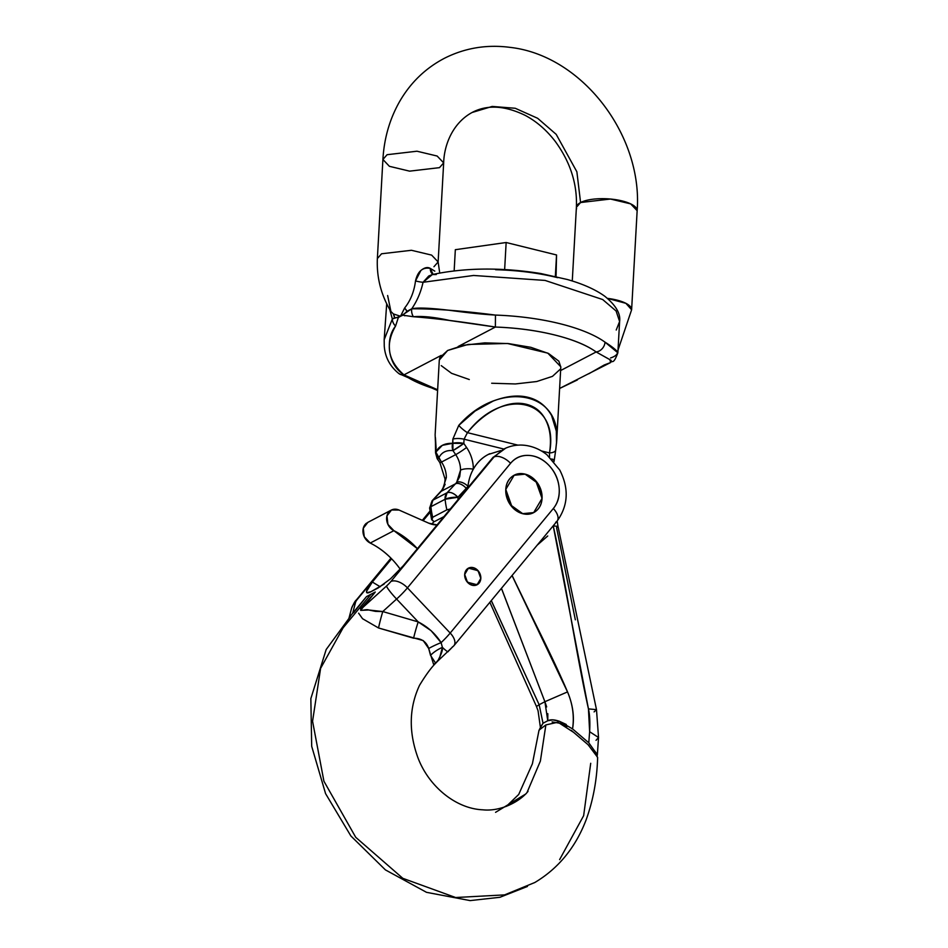 <?xml version="1.0" encoding="UTF-8"?>
<svg xmlns="http://www.w3.org/2000/svg" width="948" height="948" viewBox="0 0 948 948"><rect width="100%" height="100%" fill="white"/><g stroke="black" fill="none" stroke-linecap="round" stroke-linejoin="round"><path stroke-width="1.42" d="M618.025 350.049L631.617 309.771L625.893 303.324L607.514 298.383A30.431 10.203 3.2 0 1 631.404 308.325M495.638 269.718C517.833 270.287 538.523 272.941 557.708 277.681M403.575 314.795L404.808 315.826M390.872 311.418L393.384 313.918L400.53 316.276L404.595 308.053C410.508 300.67 414.146 291.617 415.508 280.928L420.865 270.488C424.491 267.526 427.631 266.815 430.274 268.379L434.8 271.14M439.73 273.024L438.13 261.944L431.624 255.107L411.432 250.284L381.546 253.78L377.363 258.555L381.546 253.78L411.432 250.284L431.624 255.107L438.13 261.944L433.947 266.72M438.13 261.944L443.664 162.878L437.158 156.041L416.978 151.218L387.08 154.702L382.909 159.477L387.08 154.702L416.978 151.218L437.158 156.041L443.664 162.878L439.493 167.654L409.595 171.15L389.403 166.315L382.909 159.477L377.363 258.555C376.522 277.337 381.037 295.006 390.943 311.56L390.991 311.667M636.938 209.259A30.431 10.203 -176.8 0 0 612.965 199.293A30.431 10.203 -176.8 0 0 580.579 202.528A30.431 10.203 -176.8 0 0 576.609 208.738M572.272 280.987L576.396 207.304L580.579 202.528L576.87 171.778L556.203 134.367L537.646 118.287L515.226 108.262L492.202 106.437L472.057 112.504L492.202 106.437L515.226 108.262L537.646 118.287L556.203 134.367L576.87 171.778L580.579 202.528L610.465 199.033L630.657 203.867L637.151 210.693L631.617 309.771M403.966 374.875L441.223 355.382L403.966 374.875A9.362 7.809 125.7 0 1 398.954 373.631A9.362 7.809 -54.3 0 0 403.966 374.875C387.815 360.678 385.007 344.408 395.565 326.053C390.303 332.748 388.36 341.41 389.746 352.04C391.429 362.041 396.169 369.649 403.966 374.875L437.632 389.77A107.669 36.119 3.2 0 1 403.966 374.875M404.595 308.053L407.012 311.288A9.362 5.226 43.3 0 0 404.595 308.053C410.508 300.67 414.146 291.617 415.508 280.928A9.362 1.505 -166.3 0 0 423.057 282.279L473.573 275.465L545.088 280.43L602.667 299.532L616.093 310.991L619.613 321.514L616.093 310.991L602.667 299.532L545.088 280.43L473.573 275.465L423.057 282.279C420.9 292.091 417.12 300.943 411.716 308.835C417.073 307.472 429.456 307.934 448.902 310.233C467.542 312.769 483.065 314.392 495.46 315.08L495.377 327.048L458.121 346.541L495.377 327.048C516.53 327.783 536.248 330.414 554.509 334.928C572.77 339.443 586.646 345.119 596.15 351.957L560.612 370.55L596.15 351.957L609.884 359.636L610.619 362.539L604.255 364.968L588.767 373.796M436.246 274.565L432.371 274.541L423.057 282.279C420.9 292.091 417.12 300.943 411.716 308.835A9.362 7.24 81.1 0 0 413.387 316.727C434.859 318.327 462.186 321.763 495.377 327.048L449.956 320.543C434.717 317.153 422.524 315.885 413.387 316.727L402.853 315.198L400.53 316.276L398.338 317.556L395.565 326.053L398.338 317.556L394.569 317.793L393.384 313.918L400.53 316.276L392.342 318.943L389.723 309.486M386.701 303.775L384.165 339.775L392.354 318.966A9.362 7.797 40.8 0 0 395.565 326.053A9.362 7.797 -139.2 0 1 392.354 318.966L384.177 339.645L384.26 346.032C385.054 357.206 389.96 366.414 398.99 373.666L437.597 390.54M576.965 380.148L559.616 388.443L610.595 362.551L611.176 360.382L596.15 351.957A9.362 7.809 -54.3 0 0 605.002 342.145C611.235 346.067 615.453 349.326 617.658 351.933C617.539 354.422 615.181 356.436 610.559 357.977M610.536 362.586C612.313 359.695 613.072 365.715 617.871 352.798L605.002 342.145A117.031 39.259 -176.8 0 0 495.46 315.08A117.031 39.259 3.2 0 1 605.002 342.145A9.362 7.809 125.7 0 1 596.15 351.957A107.669 36.119 3.2 0 0 495.377 327.048L495.46 315.08C461.309 310.683 433.39 308.598 411.716 308.835L400.53 316.276M433.106 274.375L430.274 268.379A9.362 5.961 -69.7 0 0 433.106 274.375M617.859 352.846L619.613 321.514C620.786 313.705 615.845 305.292 604.8 296.262C595.451 289.531 582.937 283.938 567.248 279.482L540.81 273.534C501.575 267.265 465.409 267.597 432.324 274.541L428.709 276.034L423.057 282.279A9.362 1.505 13.7 0 1 415.508 280.928C417.772 271.175 422.701 266.992 430.274 268.379M619.613 321.514L616.236 330.023M387.637 295.515L390.92 311.501L393.384 313.918A9.362 8.71 -70.2 0 1 394.569 317.793L392.354 318.966M407 311.3L402.853 315.198L413.387 316.727A9.362 7.24 -98.9 0 1 411.716 308.835L407 311.3M454.151 270.879L455.336 249.691L506.149 242.51L455.336 249.691L454.151 270.879M504.644 269.54L506.149 242.51L556.547 254.965L556.109 274.6L556.547 254.965L506.149 242.51L504.644 269.54M555.338 276.425L556.547 254.965L555.338 276.425M556.002 276.579L556.109 274.6L556.002 276.579M464.686 574.464A9.362 7.691 -117.6 0 1 469.248 567.793A9.362 7.691 -117.6 0 1 480.814 578.446A9.362 7.691 -117.6 0 1 476.263 585.117A9.362 7.691 -117.6 0 1 464.686 574.464L467.4 568.824L473.242 567.651L478.799 571.632L480.814 578.446L478.1 584.087L472.258 585.26L466.7 581.278L464.686 574.464L466.7 581.278L472.258 585.26L478.1 584.087L480.814 578.446L477.093 584.75L467.471 582.25L464.686 574.464L468.407 568.16L478.029 570.66L480.814 578.446L478.799 571.632L473.242 567.651L467.4 568.824L464.686 574.464M504.976 894.734L534.85 882.493C558.384 868.415 575.448 847.607 586.042 820.079C593.152 800.562 597.015 779.647 597.631 757.357L588.092 744.725L573.706 732.413L557.922 722.222L545.87 724.924L540.384 761.066L527.052 792.457L540.384 761.066L545.87 724.924L539.033 730.15L532.397 763.78L518.71 794.46L506.351 806.357M525.82 793.95L495.567 812.329M384.165 584.051L371.059 591.671L366.935 592.678L366.544 591.339L372.351 582.025L391.583 558.799L372.351 582.025C368.772 586.338 366.84 589.443 366.544 591.339C366.236 593.306 367.741 593.412 371.059 591.671L378.169 587.961L390.576 578.766L403.113 565.92L493.991 457.007L390.849 581.539A9.362 1.742 136.6 0 1 386.511 586.03L361.721 608.474L375.278 592.014L370.858 594.337L343.105 627.825L320.602 668.352L312.567 721.25L323.92 781.223L355.725 837.297L402.817 878.322L455.621 897.519L504.395 894.9L455.621 897.519L402.817 878.322L355.725 837.297L323.92 781.223L312.567 721.25L320.602 668.352L343.105 627.825L370.858 594.337L366.509 596.6L352.68 613.202L355.583 602.205A9.362 1.742 136.6 0 1 357.716 598.887L391.216 558.431L357.716 598.887A14.042 7.584 -140.4 0 0 356.306 600.037A14.042 7.584 39.6 0 1 357.716 598.887A9.362 1.742 136.6 0 0 355.583 602.205A14.042 13.213 -165.2 0 0 351.459 608.77A14.042 13.213 14.8 0 1 355.583 602.205L352.68 613.202A23.404 13.142 -140.8 0 0 353.77 612.491L366.509 596.6L350.879 615.465M559.616 859.611L583.648 815.671L590.711 763.294M527.455 886.451L499.892 897.294L470.125 900.6L426.517 892.329L385.421 869.897L350.879 835.97L325.579 793.63L311.691 746.289L310.849 698.605L326.183 649.51L350.511 616.283M430.143 512.24L423.128 520.701L430.143 512.24M422.642 520.488L430.036 511.553L422.642 520.488M448.167 651.667A14.042 1.612 -132.2 0 1 442.396 647.354A14.042 1.612 47.8 0 0 448.155 651.679A14.042 1.612 -132.2 0 0 448.226 651.276A9.362 1.742 -43.4 0 0 452.575 646.785A14.042 7.584 39.6 0 0 453.974 645.635A14.042 7.584 -140.4 0 0 450.193 633.051L407.439 587.855L510.569 463.311C515.262 457.647 521.364 455.016 528.854 455.419C536.343 455.822 543.05 459.152 548.951 465.385C554.853 471.63 558.23 478.953 559.083 487.379C559.936 495.804 558.016 502.843 553.324 508.519L450.193 633.051L407.439 587.855A23.404 4.349 136.6 0 1 396.584 599.053L418.21 621.912L382.779 611.555L396.584 599.053L418.21 621.912L431.115 630.693L441.104 642.625A23.404 4.349 -43.4 0 0 450.193 633.051A23.404 4.349 136.6 0 1 441.104 642.625L442.396 647.354L439.754 657.343L437.597 661.23L453.902 645.718L557.045 521.187C568.243 505.604 569.156 488.54 559.747 470.007L546.842 454.673C540.644 449.779 533.807 446.721 526.33 445.513C518.295 444.304 510.747 445.513 503.661 449.139L493.991 457.007A14.042 7.584 39.6 0 1 510.569 463.311A31.663 25.999 -117.6 0 1 548.951 465.385A31.663 25.999 -117.6 0 1 553.324 508.519L450.193 633.051A14.042 7.584 39.6 0 1 453.974 645.635M540.005 728.242L538.879 730.955M552.091 721.914L561.797 723.597L566.88 726.642M588.933 745.448L571.324 730.387M597.596 758.139L596.482 753.281L593.282 749.24M349.065 618.001L349.551 617.065M349.042 618.06L352.68 613.202A23.404 13.142 39.2 0 0 353.77 612.491M372.351 582.025A444.707 365.17 62.4 0 0 380.255 586.753A444.707 365.17 62.4 0 1 372.351 582.025M542.055 498.399L533.688 512.584L522.585 513.674L512.038 506.955L505.782 489.429L514.148 475.256L525.251 474.166L535.786 480.873L542.055 498.399L537.528 483.077L525.026 474.107C520.014 472.862 515.629 473.739 511.873 476.737C508.116 479.735 506.078 483.966 505.782 489.429L510.308 504.763L522.81 513.733C527.823 514.965 532.207 514.089 535.964 511.102C539.72 508.104 541.746 503.874 542.055 498.399A21.069 17.301 -117.6 0 1 531.816 513.401A21.069 17.301 -117.6 0 1 505.782 489.429A21.069 17.301 -117.6 0 1 516.02 474.438A21.069 17.301 -117.6 0 1 542.055 498.399C541.746 503.874 539.72 508.104 535.964 511.102C532.207 514.089 527.823 514.965 522.81 513.733L510.308 504.763L505.782 489.429C506.078 483.966 508.116 479.735 511.873 476.737C515.629 473.739 520.014 472.862 525.026 474.107L537.528 483.077L542.055 498.399M437.692 660.614L435.594 663.28L433.532 664.181L428.697 648.503L423.223 640.587M423.187 640.575L378.536 627.979L362.551 618.712L358.605 613.19M360.56 608.948A23.404 12.111 -140 0 0 361.721 608.474A23.404 12.111 40 0 1 360.56 608.948L375.278 592.014L360.643 610.358L368.808 610.002L375.526 611.377L382.779 611.555L396.584 599.053A23.404 4.349 -43.4 0 0 407.439 587.855L510.569 463.311A14.042 7.584 -140.4 0 0 493.991 457.007L390.849 581.539A14.042 7.584 39.6 0 1 407.439 587.855A14.042 7.584 -140.4 0 0 390.849 581.539A9.362 1.742 136.6 0 1 386.511 586.03A14.042 1.612 47.8 0 0 396.584 599.053A14.042 1.612 -132.2 0 1 386.511 586.03L361.721 608.474C357.965 612.432 365.786 608.663 368.808 610.002L382.779 611.555L418.21 621.912C427.738 626.782 435.369 633.691 441.104 642.625L442.396 647.354C443.522 653.042 434.042 665.532 439.943 658.777M557.104 521.104A14.042 7.584 -140.4 0 0 553.324 508.519A14.042 7.584 39.6 0 1 557.104 521.104A14.042 7.584 39.6 0 1 555.706 522.253M435.665 663.209L430.534 655.364A23.404 11.732 158.3 0 1 442.396 647.354A23.404 11.732 -21.7 0 0 430.534 655.364L428.697 648.503A23.404 4.159 158.7 0 1 441.104 642.625A23.404 4.159 -21.3 0 0 428.697 648.503C426.399 641.666 421.362 638.241 413.589 638.205A23.404 2.453 106.9 0 1 418.21 621.912A23.404 2.453 -73.1 0 0 413.589 638.205L378.536 627.979A23.404 2.346 105.6 0 1 382.779 611.555A23.404 2.346 -74.4 0 0 378.536 627.979M403.113 565.92L492.806 457.623L505.746 448.131M439.279 360.37L439.872 357.609L447.657 350.464L463.418 345.285L484.76 342.868L508.436 343.579L530.833 347.312L548.548 353.497L558.87 361.188L560.801 367.113M560.256 369.21L552.459 376.368L536.698 381.534L515.356 383.952L491.68 383.241M469.284 379.52L451.58 373.334L441.247 365.644M552.423 459.199L553.999 460.479M556.642 441.46L560.825 366.805L547.814 353.142L507.441 343.484L468.016 344.456L447.657 350.464L439.303 360.015L435.132 434.67L435.843 452.101L442.349 445.323L452.623 443.32L452.86 439.09L458.761 425.403L475.126 411.017L493.161 401.051C506.315 396.039 517.94 394.795 528.036 397.319C538.215 399.807 546.048 405.863 551.558 415.485L556.322 431.091L556.523 443.261M450.253 509.005L446.875 509.846L432.679 517.276L431.98 520.025L434.196 521.708M434.148 521.732L431.553 519.326L432.679 517.276A70.223 57.662 -117.6 0 1 430.913 506.694L432.892 500.177L447.089 492.747L432.892 500.177A9.362 7.691 62.4 0 0 430.913 506.694L445.11 499.264L430.913 506.694A70.223 57.662 62.4 0 0 432.679 517.276L446.875 509.846A70.223 57.662 -117.6 0 1 445.11 499.264A9.362 7.691 -117.6 0 1 447.089 492.747L455.455 483.824L441.258 491.254A23.404 19.221 62.4 0 0 442.503 489.761L445.145 484.262M501.421 588.353L544.899 701.71L539.151 704.72L491.313 600.558M540.348 727.922L543.014 723.229L547.778 720.753L543.026 723.241L539.151 704.72L544.899 701.71L546.664 706.924M547.814 713.666L547.79 720.338M547.778 720.753L547.766 720.741C550.444 719.342 554.331 719.532 559.427 721.298L572.545 728.894L588.791 742.805L597.027 754.371M575.341 619.814L556.583 527.74L558.016 526.413L553.608 525.915L558.016 526.413L557.14 521.068M432.063 500.828A9.362 5.131 43.1 0 1 432.892 500.177L441.258 491.254A23.404 19.221 62.4 0 0 442.503 489.761L446.33 477.555A23.404 19.221 62.4 0 0 441.484 462.067L455.692 454.625L441.484 462.067L438.746 458.038C441.389 452.48 446.129 450.004 452.954 450.596L455.692 454.625A23.404 19.221 -117.6 0 1 460.527 470.125L459.697 476.643L456.699 482.331A23.404 19.221 -117.6 0 1 455.455 483.824L447.089 492.747L445.11 499.264A70.223 57.662 62.4 0 0 446.875 509.846L450.099 509.183M431.553 519.326L429.622 508.081L432.11 500.769L441.258 491.254L455.455 483.824A9.362 5.131 43.1 0 1 466.238 488.339A32.765 26.911 62.4 0 0 467.98 486.253A51.488 42.281 62.4 0 0 467.838 487.782M446.33 477.555A9.362 2.903 -179.6 0 0 445.039 479.06A9.362 2.903 0.4 0 1 446.33 477.555A23.404 19.221 62.4 0 0 441.484 462.067L435.843 452.101L435.547 452.824A9.362 3.14 3.2 0 1 435.843 452.101L436.08 447.871A9.362 3.14 -176.8 0 0 435.772 448.617A9.362 3.14 3.2 0 1 436.08 447.871L435.428 437.609A9.362 8.556 170.3 0 0 435.464 440.156A9.362 8.556 -9.7 0 1 435.428 437.609L435.452 440.073M543.014 723.229L539.151 704.72L536.473 706.485L538.049 710.716L540.396 727.353L543.014 723.229M491.265 600.605L539.151 704.72L536.473 706.485L489.855 602.3M429.622 508.081L430.913 506.694A9.362 2.358 174.4 0 0 429.622 508.104M441.258 491.254A9.362 5.131 -136.9 0 0 440.429 491.894A9.362 5.131 43.1 0 1 441.258 491.254M442.503 489.761A9.362 4.965 -143.4 0 0 441.484 490.637A9.362 4.965 36.6 0 1 442.503 489.761M441.484 462.067A9.362 0.747 145.8 0 1 439.884 462.636A9.362 0.747 -34.2 0 0 441.484 462.067M438.746 458.038A9.362 0.747 145.8 0 1 437.147 458.607L438.746 458.038C441.389 452.48 446.129 450.004 452.954 450.596A9.362 6.837 -84.4 0 1 452.623 443.32C444.541 443.083 438.948 446.01 435.843 452.101A9.362 7.394 24.7 0 0 438.746 458.038M467.98 486.253A32.765 26.911 62.4 0 1 466.238 488.339L457.884 497.262C453.926 493.209 450.336 491.704 447.089 492.747A9.362 5.131 43.1 0 1 457.884 497.262A9.362 2.358 174.4 0 0 445.11 499.264L457.884 497.262A60.85 49.971 -117.6 0 0 458.133 499.489A60.85 49.971 -117.6 0 1 457.884 497.262L466.238 488.339A9.362 5.131 -136.9 0 0 455.455 483.824A23.404 19.221 -117.6 0 0 456.699 482.331A9.362 4.965 36.6 0 1 467.98 486.253A9.362 4.965 -143.4 0 0 456.699 482.331L460.527 470.125A9.362 2.903 0.4 0 1 473.336 469.165A32.765 26.911 62.4 0 0 466.57 447.468L463.821 443.439L464.058 439.208L503.684 448.996L464.058 439.208L467.423 432.655L517.952 445.145L467.423 432.655C503.53 385.587 559.936 399.523 549.485 452.931C551.475 440.441 550.35 429.764 546.131 420.9C541.912 412.036 535.3 406.502 526.306 404.275C517.3 402.047 507.441 403.516 496.728 408.695C486.004 413.861 476.24 421.848 467.423 432.655A9.362 1.884 -140.8 0 1 458.761 425.403A9.362 1.884 39.2 0 0 467.423 432.655L464.058 439.208A9.362 3.14 -176.8 0 0 452.86 439.09A9.362 3.14 3.2 0 1 464.058 439.208L463.821 443.439A9.362 0.747 145.8 0 1 452.954 450.596L455.692 454.625A23.404 19.221 -117.6 0 1 460.527 470.125A9.362 2.903 -179.6 0 1 473.336 469.165A51.488 42.281 62.4 0 0 467.98 486.253A51.488 42.281 -117.6 0 1 473.336 469.165A32.765 26.911 62.4 0 0 466.57 447.468A9.362 0.747 145.8 0 1 455.692 454.625A9.362 0.747 -34.2 0 0 466.57 447.468L463.821 443.439L452.623 443.32A9.362 3.14 3.2 0 1 463.821 443.439L452.954 450.596L452.86 439.09L458.761 425.403C498.399 380.077 561.737 390.623 556.63 441.685L556.5 443.522M489.808 453.701C482.793 456.924 477.306 462.079 473.336 469.165A51.488 42.281 62.4 0 1 488.054 454.566M476.204 477.662L493.197 457.161L476.169 477.709M594.088 711.901L596.493 709.649L588.447 708.879L553.241 525.95C557.803 546.214 563.669 576.692 570.85 617.421C578.031 658.137 583.897 688.615 588.447 708.879C589.763 714.721 590.154 722.329 589.632 731.714L588.791 742.805L572.545 728.894C574.583 717.055 572.912 704.731 567.52 691.91C560.813 675.971 549.733 652.425 534.269 621.307L512.086 575.46M537.149 545.207L547.731 535.976M541.379 450.928L549.485 452.931L549.556 456.995L549.485 452.931A9.362 4.29 9 0 0 555.729 449.956A9.362 4.29 -171 0 1 549.485 452.931L541.379 450.928M555.741 449.364A9.362 4.29 -171 0 1 555.729 449.956L554.248 460.218A9.362 1.351 5.8 0 0 551.594 458.974M596.043 740.329L598.532 737.497L589.632 731.714L588.447 708.879L596.493 709.649L558.016 526.413M597.015 754.335L588.791 742.805L589.632 731.714L598.532 737.497L596.493 709.649M566.276 724.473L559.427 721.298L552.862 719.888L547.766 720.741L544.899 701.71L567.52 691.91C572.734 704.115 574.405 716.451 572.545 728.894L572.45 728.822M501.456 588.305L544.899 701.71L567.52 691.91L512.038 575.531M366.58 523.13A11.708 9.61 62.4 0 0 363.155 533.357A11.708 9.61 62.4 0 0 370.23 543.05C380.717 548.288 389.853 555.836 397.627 565.707L400.269 569.215A74.904 61.502 62.4 0 0 370.23 543.05L393.894 530.667A11.708 9.61 -117.6 0 1 386.82 520.962A11.708 9.61 -117.6 0 1 390.256 510.747A11.708 9.61 -117.6 0 1 399.049 510.048L428.721 523.166L437.087 524.908A23.404 19.221 -117.6 0 1 428.721 523.166L399.049 510.048L391.524 509.977L386.95 515.878L387.922 524.386L393.894 530.667A74.904 61.502 -117.6 0 1 417.393 548.691M443.972 516.601L433.591 522.028L431.696 524.232L433.591 522.028L443.972 516.601M367.848 522.372L363.274 528.261L364.257 536.769L370.23 543.05L393.894 530.667L417.393 548.679M382.909 159.477C384.106 138.384 389.675 119.069 399.606 101.555C410.614 82.535 425.64 68.066 444.695 58.148C465.136 47.898 486.999 44.307 510.285 47.4C582.202 55.565 642.969 135.457 637.151 210.693M443.664 162.878C444.114 144.89 452.741 123.027 472.057 112.504C487.059 104.505 504.786 105.465 525.216 115.383C536.414 121.344 546.368 129.935 555.078 141.169C570.258 161.788 577.368 183.841 576.396 207.304M577.368 379.947L559.604 388.479M429.977 511.079L422.31 520.334M390.967 558.182L356.377 599.954C355.156 600.795 353.521 603.698 351.495 608.64L348.84 618.689M435.594 663.28C430.89 668.044 425.545 675.391 419.537 685.309C409.548 706.722 408.612 729.711 416.729 754.264C426.422 784.292 454.471 808.644 482.816 809.817C501.054 811.737 520.144 801.333 528.024 791.355L525.808 793.974M437.538 661.289L435.44 663.47M435.452 440.085L435.547 452.824L437.147 458.607L439.884 462.636L445.039 479.013C444.908 483.338 443.735 487.189 441.531 490.566L432.11 500.769M488.208 454.483L500.769 450.584M554.059 524.789L537.35 544.97M555.729 449.933L556.63 441.685M597.335 755.177L598.532 737.497M553.988 461.629L554.248 460.218M391.287 510.095L367.611 522.49"/></g></svg>

